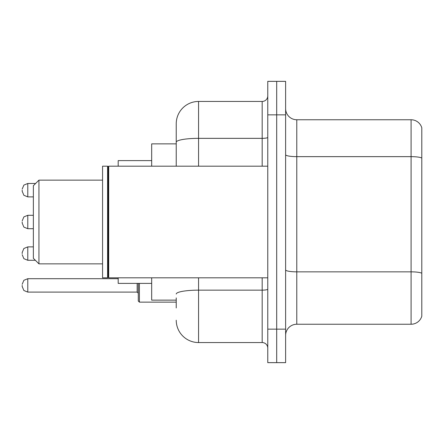 <?xml version="1.0" encoding="UTF-8"?>
<svg xmlns="http://www.w3.org/2000/svg" width="444" height="444" viewBox="0 0 444 444"><rect width="100%" height="100%" fill="white"/><g stroke="black" fill="none" stroke-linecap="round" stroke-linejoin="round"><path stroke-width="0.67" d="M176.235 163.725L176.235 142.224L176.235 143.867L151.682 143.867L151.682 166.189M176.235 300.133L151.682 300.133L151.682 277.811M176.235 307.947L176.235 297.902M267.765 329.154L267.765 362.643L276.695 362.643L276.695 329.154L276.695 362.643L285.625 362.643L285.625 329.154L276.695 329.154L276.695 114.846L276.695 329.154L267.765 329.154L267.765 114.846L276.695 114.846L276.695 81.357L276.695 114.846L285.625 114.846L285.625 329.154M285.625 114.846L285.625 81.357L267.765 81.357L267.765 114.846M198.562 277.811L198.562 342.552L262.182 342.552L262.182 277.811M176.235 166.189L176.235 123.776A22.322 22.322 0 0 1 198.562 101.448L262.182 101.448A5.583 5.583 0 0 0 267.765 95.871M176.235 123.776L176.235 136.053M267.765 348.129A5.583 5.583 0 0 0 262.182 342.552M198.562 342.552A22.322 22.322 0 0 1 176.235 320.224M285.625 335.409A11.161 11.161 0 0 1 296.786 324.242L411.083 324.242L411.083 119.758L296.786 119.758A11.161 11.161 0 0 1 285.625 108.591A11.161 11.161 0 0 0 296.786 119.758L296.786 324.242M421.8 127.794A11.161 11.161 0 0 0 411.083 119.758A11.161 11.161 0 0 1 421.8 127.794L421.8 316.206A11.161 11.161 0 0 1 411.083 324.242M421.8 158.203L421.8 279.598M38.944 263.858L38.944 180.142L33.361 185.725L33.361 258.275L38.944 263.858L102.564 263.858M118.193 277.811L118.193 283.389L151.682 283.389M151.682 160.611L118.193 160.611L118.193 166.189M108.708 277.811L108.147 277.25L108.147 166.75L108.708 166.189L108.708 277.811L267.765 277.811M107.587 277.811L102.564 277.811L102.564 166.189L107.587 166.189L107.587 277.811L108.147 277.25M22.2 253.591L22.2 252.475L22.2 253.591M139.399 283.389L139.399 302.142L138.284 301.026L138.284 283.389M22.2 285.398L22.2 286.519L22.2 285.398M22.2 190.187L22.2 191.303L22.2 190.187M22.2 222L22.2 223.116L22.2 222M267.765 289.177A5.583 0.971 0 0 1 262.182 290.148L198.562 290.148A22.322 3.874 180 0 0 176.235 294.028M198.562 101.448L198.562 138.345L262.182 138.345L262.182 101.448M176.235 142.224A22.322 3.874 180 0 1 198.562 138.345L198.562 166.189M262.182 166.189L262.182 138.345A5.583 0.971 0 0 0 267.765 137.374M421.8 158.047A11.161 1.937 180 0 0 411.083 156.649L296.786 156.649A11.161 1.937 -0 0 1 285.625 154.712M421.8 273.238A11.161 1.937 180 0 0 411.083 271.845L296.786 271.845A11.161 1.937 0 0 1 285.625 269.902M22.2 252.475L23.865 248.496L27.783 246.892L27.783 260.284L35.37 260.284M22.2 284.282L23.865 280.308L27.783 278.704L27.783 292.096L137.168 292.096L137.168 283.389M35.592 183.489L27.783 183.489L27.783 196.886L23.865 195.282L22.2 191.303M33.361 215.301L27.783 215.301L27.783 228.699L23.865 227.095L22.2 223.116M38.944 180.142L102.564 180.142M108.147 166.75L107.587 166.189M108.708 166.189L267.765 166.189M27.783 246.892L33.361 246.892M27.783 260.284L23.865 258.68L22.2 254.706M137.168 292.096L138.284 293.212M27.783 278.704L118.193 278.704M139.399 302.142L176.235 302.142M27.783 292.096L23.865 290.493L22.2 286.519M27.783 196.886L33.361 196.886M27.783 183.489L23.865 185.093L22.2 189.072M27.783 228.699L33.361 228.699M27.783 215.301L23.865 216.905L22.2 220.884"/></g></svg>
